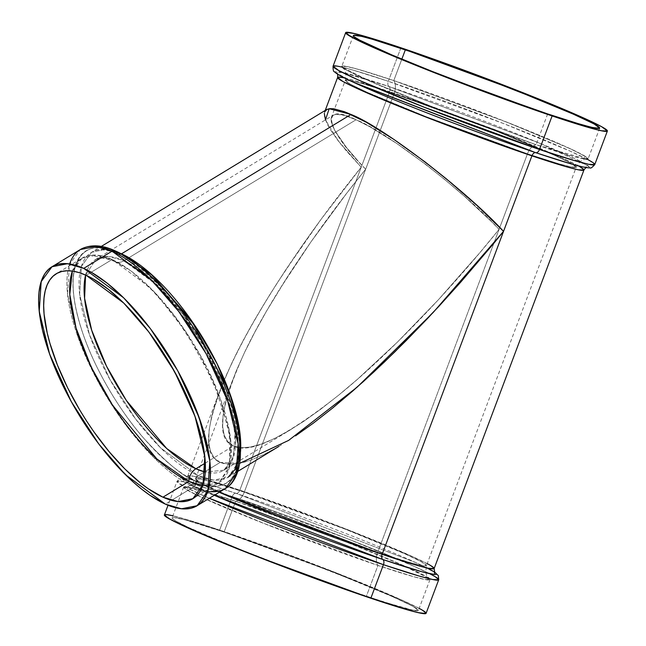 <?xml version="1.0" encoding="UTF-8"?>
<svg xmlns="http://www.w3.org/2000/svg" width="646" height="646" viewBox="0 0 646 646"><rect width="100%" height="100%" fill="white"/><g stroke="black" fill="none" stroke-linecap="round" stroke-linejoin="round"><path stroke-width="0.48" stroke-dasharray="3.23 2.42" d="M547.671 113.93L536.099 144.728A12.702 7.51 -71.4 0 0 527.475 153.837L499.092 229.354L491.291 221.416L499.092 229.354L479.267 253.394L499.092 229.354L377.7 552.322L409.055 562.286L421.152 565.403L426.457 565.646L421.483 561.867L404.703 553.751L345.828 529.389L244.277 492.163L212.922 482.199L200.825 479.074L195.52 478.839L200.494 482.619L217.274 490.734L276.149 515.096L377.7 552.322A12.702 7.51 -71.4 0 0 377.967 565.436L366.387 596.234A131.574 6.202 -159.4 0 1 237.663 548.422A131.574 6.202 -159.4 0 1 172.078 517.858A131.574 6.202 -159.4 0 1 224.081 532.07L235.661 501.272L343.971 540.977L406.77 566.962L424.672 575.618L429.97 579.648L424.309 579.389L411.413 576.07L377.967 565.436L366.387 596.234L399.834 606.86L412.737 610.187L418.39 610.446L413.093 606.416L395.19 597.76L332.399 571.775L224.081 532.07L291.935 556.295L360.896 583.168L388.327 594.716L412.108 605.875L418.366 610.139L418.099 610.688L414.021 610.438L384.636 602.225L345.408 589.007L298.533 572.009L240.102 549.399L188.196 527.298L175.114 520.579L172.102 518.165L172.369 517.616L173.822 517.511L185.087 519.893L224.081 532.07L235.661 501.272A12.702 7.51 -71.4 0 0 244.277 492.163L394.06 93.678A12.702 7.51 -71.4 0 0 393.794 80.564L401.852 59.117L393.794 80.564L357.343 69.082L344.77 66.134L342.477 67.442L372.839 82.51L434.952 107.825L536.099 144.728L569.546 155.363L582.442 158.69L588.102 158.94L582.805 154.911L564.903 146.254L502.103 120.269L393.794 80.564L360.339 69.929L347.443 66.611L341.782 66.352L347.088 70.382L364.99 79.038L427.781 105.023L536.099 144.728A12.702 7.51 -71.4 0 0 527.475 153.837L425.924 116.611L367.057 92.249L350.269 84.133L345.303 80.354L350.608 80.597L362.697 83.714L394.06 93.678L495.611 130.904L554.478 155.266L571.266 163.381L576.232 167.161L570.927 166.926L558.838 163.801L527.475 153.837L499.786 227.497L377.7 552.322L409.055 562.286L421.152 565.403L426.457 565.646L421.483 561.867L404.703 553.751L345.828 529.389L244.277 492.163L365.668 169.204L346.49 193.525L365.668 169.204L394.06 93.678A12.702 7.51 -71.4 0 0 393.794 80.564L401.852 59.117M479.267 253.394L438.473 299.671L397.435 342.097L357.747 379.032L338.884 394.989L320.925 409.055L304.04 421.111L288.382 431.019L274.122 438.707L261.38 444.085L250.285 447.097L240.95 447.735L233.448 445.974L227.868 441.84L224.259 435.364L222.652 426.618L223.064 415.685L225.494 402.668L229.911 387.689L236.283 370.893L244.543 352.45L254.613 332.529L266.394 311.324L287.018 277.562L310.799 242.105L346.49 193.525L310.799 242.105L279.775 289.045L266.394 311.324L254.613 332.529L244.543 352.45L236.283 370.893L229.911 387.689L225.494 402.668L223.064 415.685L222.652 426.618L224.259 435.364L227.868 441.84L233.448 445.974L240.95 447.735L250.285 447.097L261.38 444.085L274.122 438.707L288.382 431.019L304.04 421.111L320.925 409.055L338.884 394.989L357.747 379.032L397.435 342.097L438.473 299.671L479.267 253.394M244.277 492.163L212.922 482.199L200.825 479.074L195.52 478.839L200.494 482.619L217.274 490.734L276.149 515.096L377.7 552.322A12.702 7.51 -71.4 0 0 377.967 565.436L262.171 522.784L199.784 496.499L185.523 489.03L184.893 486.696L235.661 501.272A12.702 7.51 -71.4 0 0 244.277 492.163L365.668 169.204L358.514 161.548L365.668 169.204L394.06 93.678L495.611 130.904L554.478 155.266L571.266 163.381L576.232 167.161L570.927 166.926L558.838 163.801L527.475 153.837L425.924 116.611L367.057 92.249L350.269 84.133L345.303 80.354L350.608 80.597L362.697 83.714L394.06 93.678A12.702 7.51 -71.4 0 0 393.794 80.564A131.574 6.202 20.6 0 0 364.392 78.772A131.574 6.202 20.6 0 0 536.099 144.728L586.867 159.304L586.237 156.97L571.976 149.501L509.589 123.216L393.794 80.564A131.574 6.202 20.6 0 1 565.492 146.521A131.574 6.202 20.6 0 1 536.099 144.728A12.702 7.51 -71.4 0 0 527.475 153.837A123.354 5.814 -159.4 0 1 366.5 91.998A123.354 5.814 -159.4 0 1 394.06 93.678A123.354 5.814 -159.4 0 1 555.035 155.516A123.354 5.814 -159.4 0 1 527.475 153.837L377.7 552.322A123.354 5.814 20.6 0 0 405.252 554.002A123.354 5.814 20.6 0 0 244.277 492.163A123.354 5.814 20.6 0 0 216.717 490.484A123.354 5.814 20.6 0 0 377.7 552.322A12.702 7.51 -71.4 0 0 377.967 565.436L269.648 525.731L206.857 499.746L188.955 491.089L183.65 487.06L189.31 487.31L202.206 490.637L235.661 501.272L336.808 538.175L398.921 563.49L429.275 578.558L426.99 579.866L414.409 576.918L377.967 565.436L366.387 596.234A131.574 6.202 20.6 0 0 395.78 598.026A131.574 6.202 20.6 0 0 224.081 532.07L235.661 501.272A131.574 6.202 -159.4 0 1 407.36 567.228A131.574 6.202 -159.4 0 1 377.967 565.436A131.574 6.202 -159.4 0 1 206.26 499.479A131.574 6.202 -159.4 0 1 235.661 501.272A12.702 7.51 -71.4 0 0 244.277 492.163M333.635 114.956L331.866 116.441L333.635 114.956L336.348 114.294L339.99 114.439L344.52 115.408L356.067 119.744L370.554 127.141L396.531 143.315L425.593 164.31L445.449 180.105L464.813 196.634L491.291 221.416L464.813 196.634L445.449 180.105L425.593 164.31L396.531 143.315L370.554 127.141L356.067 119.744L344.52 115.408L336.348 114.294L333.191 115.198L95.858 259.337L85.603 275.059L95.858 259.337L109.626 256.64L123.895 260.758A12.702 10.223 -65.7 0 1 115.02 261.654A12.702 10.223 -65.7 0 1 112.121 259.522L89.956 255.259L79.821 259.724L72.376 271.086L82.22 258.004L56.234 273.783M205.291 463.069L233.448 445.974C249.792 454.493 284.943 437.495 338.884 394.989C391.04 352.748 452.66 287.3 499.092 229.354C464.321 191.353 385.662 131.073 356.067 119.744L123.895 260.758A12.702 10.223 -65.7 0 1 114.964 261.622A12.702 10.223 -65.7 0 1 112.121 259.522L131.235 271.15L156.574 294.366L186.121 332.109L213.293 381.358L229.225 430.381L229.839 465.823L218.8 482.925L202.674 485.622L218.816 482.917L228.967 468.923L230.784 440.871L220.972 400.56L200.567 355.833L174.848 316.241L149.694 287.244L112.121 259.522L86.136 275.301L112.121 259.522L96.9 255.13L82.22 258.004M327.054 109.344L325.172 110.918L324.324 113.349L324.51 116.611L327.998 125.477L331.261 131.001L340.66 143.953L361.227 167.201L321.199 219.147L285.443 270.335L269.608 295.02L255.34 318.793L242.775 341.403L232.035 362.656L223.225 382.327L216.426 400.237L211.71 416.21L209.118 430.099L208.682 441.767L210.394 451.094L214.246 457.998L216.959 460.517L220.197 462.407L198.298 475.706A131.574 50.63 58.7 0 0 240.474 452.184L236.218 468.342L228.191 477.224L213.511 480.099L198.298 475.706A4.482 3.61 114.3 0 0 195.964 481.318C219.026 495.587 258.053 484.217 229.742 399.995C216.588 361.284 190.546 319.891 168.711 295.23C146.311 270.973 128.99 256.728 116.764 252.505A4.482 3.61 114.3 0 0 118.355 254.144A4.482 3.61 114.3 0 0 121.496 253.83M195.843 484.056A4.482 3.61 -65.7 0 1 193.639 486.923A4.482 3.61 -65.7 0 0 195.843 484.056A4.482 3.61 -65.7 0 1 193.639 486.923L153.716 457.457L126.987 426.659L99.67 384.596L77.988 337.075L67.564 294.245L69.493 264.44L80.282 249.574A139.786 53.796 58.7 0 0 90.012 365.87A139.786 53.796 58.7 0 0 193.639 486.923L165.336 504.114M115.198 250.874A4.482 3.61 -65.7 0 1 116.764 252.505C93.71 238.229 54.684 249.598 82.995 333.829C96.141 372.532 122.191 413.925 144.026 438.586C166.426 462.851 183.739 477.087 195.964 481.318C219.026 495.587 258.053 484.217 229.742 399.995C216.588 361.284 190.546 319.891 168.711 295.23C146.311 270.973 128.99 256.728 116.764 252.505C93.71 238.229 54.684 249.598 82.995 333.829C96.141 372.532 122.191 413.925 144.026 438.586C166.426 462.851 183.739 477.087 195.964 481.318A135.676 52.213 -121.3 0 0 229.742 399.995A135.676 52.213 -121.3 0 0 116.764 252.505A4.482 3.61 114.3 0 0 118.339 254.136A4.482 3.61 114.3 0 0 121.303 253.935A4.482 3.61 114.3 0 1 116.764 252.505A135.676 52.213 -121.3 0 0 82.995 333.829A135.676 52.213 -121.3 0 0 195.964 481.318A4.482 3.61 114.3 0 1 198.298 475.706L160.717 447.985L135.563 418.988L109.852 379.396L89.439 334.668L79.628 294.358L81.444 266.305L91.595 252.311L105.233 249.348L119.478 252.957L105.233 249.348L91.595 252.311C94.696 250.349 101.47 247.095 118.339 254.136L138.486 266.58L160.281 286.372L201.835 341.613L230.735 403.879L237.631 431.916L238.745 454.865M400.924 47.764L388.311 81.315L352.773 70.018L339.069 66.49L333.061 66.215M566.348 162.493L583.782 167.112L589.023 166.579L574.674 158.512L540.363 143.444L388.965 86.499A135.676 6.395 20.6 0 1 550.303 147.635A135.676 6.395 20.6 0 1 568.94 163.26L585.123 167.362L588.587 166.159L537.698 142.338L388.965 86.499A4.482 2.649 -71.4 0 1 388.311 81.315A139.786 6.581 20.6 0 0 342.202 67.184A139.786 6.581 20.6 0 1 388.311 81.315L400.746 48.224L388.311 81.315A4.482 2.649 -71.4 0 0 388.965 86.499L342.057 72.287L335.92 72.853L355.809 83.358M587.246 159.287A139.786 6.581 -159.4 0 0 388.311 81.315A139.786 6.581 -159.4 0 1 525.077 132.115A139.786 6.581 -159.4 0 1 594.756 164.585L589.128 160.305L570.103 151.107L503.395 123.499L388.311 81.315A4.482 2.649 -71.4 0 0 388.965 86.499A4.482 2.649 108.6 0 1 389.611 91.675L497.929 131.38L560.72 157.366L578.622 166.022L583.927 170.051L578.622 166.022L560.72 157.366L497.929 131.38L389.611 91.675L239.836 490.161A4.482 2.649 108.6 0 1 236.04 493.334L415.943 562.642L434.726 572.404M427.216 563.627A131.574 6.202 20.6 0 0 239.836 490.161L348.154 529.865L410.945 555.851L428.847 564.507L434.144 568.537L428.847 564.507L410.945 555.851L348.154 529.865L239.836 490.161L206.389 479.526L193.485 476.199L187.833 475.949L195.157 481.068L219.252 492.268L195.157 481.068L187.833 475.949L219.252 392.348L227.376 372.702L237.163 352.215L248.831 330.259L262.268 307.036L277.336 282.778L302.699 244.963L321.199 219.147L361.227 167.201L346.716 151.269L337.963 140.497L330.348 129.555L325.455 119.898L338.246 140.868L361.227 167.201L239.836 490.161A4.482 2.649 108.6 0 1 236.04 493.334A4.482 2.649 -71.4 0 0 232.245 496.516L196.707 485.219L183.012 481.682L176.996 481.415L184.514 486.713L209.328 498.292A139.786 6.581 20.6 0 1 176.996 481.415C179.281 478.654 180.783 477.572 181.502 478.185L183.149 478.153C187.106 478.444 194.527 480.22 205.404 483.507L236.04 493.334A4.482 2.649 -71.4 0 0 232.245 496.516A139.786 6.581 20.6 0 0 176.996 481.415L168.033 505.261M344.601 78.004A131.574 6.202 -159.4 0 1 389.611 91.675A4.482 2.649 108.6 0 0 388.965 86.499A135.676 6.395 20.6 0 0 353.273 82.187L335.637 72.562L342.679 72.425L388.965 86.499A4.482 2.649 108.6 0 1 389.611 91.675L356.164 81.049L343.268 77.722L337.608 77.463L343.268 77.722L356.164 81.049L389.611 91.675L239.836 490.161L206.389 479.526L193.485 476.199L187.833 475.949L184.845 478.484C184.393 478.533 184.95 477.523 205.404 483.507L189.448 479.195L182.406 478.71L189.956 483.951L214.294 495.28L189.956 483.951L182.406 478.71L189.448 479.195L205.404 483.507L236.04 493.334L415.943 562.642L434.443 572.033M219.252 492.268A131.574 6.202 20.6 0 1 239.836 490.161A4.482 2.649 108.6 0 1 236.04 493.334A4.482 2.649 -71.4 0 0 232.245 496.516L219.64 530.067L184.102 518.77L170.399 515.233L164.383 514.967M313.504 423.033L295.488 435.888M578.307 165.852A131.574 6.202 -159.4 0 0 389.611 91.675L361.227 167.201C311.243 228.797 259.353 304.839 232.035 362.656C205.258 421.87 201.31 455.123 220.197 462.407L223.944 463.667L232.931 464.264L243.849 462.318L249.986 460.388L263.576 454.655L278.797 446.459L263.576 454.655L249.986 460.388L238.156 463.61L228.191 464.28L220.197 462.407L214.246 457.998L210.394 451.094L208.682 441.767L209.118 430.099L211.71 416.21L219.252 392.348M324.324 113.349L325.221 110.426M145.834 274.784L183.141 314.513L220.698 379.493L232.051 413.303L235.693 441.202L232.261 460.194L223.928 470.199L205.234 472.056L223.928 470.199L291.499 429.162M331.866 116.441L331.075 118.719L331.253 121.771L334.515 130.088L346.393 147.409L358.514 161.548L346.393 147.409L335.928 132.591L332.399 125.574L331.253 121.771L331.075 118.719L331.866 116.441M95.858 259.337L109.626 256.64L123.895 260.758L159.126 286.751L182.705 313.932L206.809 351.053L225.947 392.986L235.144 430.777L233.448 457.077L223.928 470.199L227.037 466.921C228.789 464.377 232.455 456.213 229.815 435.259C228.345 424.648 225.301 412.851 220.682 399.85C201.407 342.501 148.273 274.93 114.964 261.622C100.275 255.671 97.263 258.723 95.858 259.337M85.603 275.059A123.354 47.473 58.7 0 1 123.895 260.758L356.067 119.744L123.895 260.758A12.702 10.223 -65.7 0 1 112.121 259.522A131.574 50.63 -121.3 0 0 72.376 271.086M425.771 613.595L426.061 613.014M425.084 611.956L422.864 610.446M419.407 608.484L402.062 600.142L375.52 588.692L291.726 555.802L219.64 530.067L191.878 521.088L172.862 515.774A139.786 6.581 20.6 0 1 219.64 530.067L334.717 572.251L401.432 599.859L420.457 609.057L426.085 613.337M166.24 514.604L164.698 514.709M429.671 573.705A139.786 6.581 -159.4 0 0 232.245 496.516L219.64 530.067L232.245 496.516L347.33 538.699L414.046 566.308L433.062 575.505L438.699 579.785A139.786 6.581 -159.4 0 0 369.011 547.315A139.786 6.581 -159.4 0 0 232.245 496.516A139.786 6.581 20.6 0 0 209.328 498.292M238.996 461.01L228.191 477.224L213.511 480.099L198.298 475.706L160.717 447.985L135.563 418.988L109.852 379.396L89.439 334.668L79.628 294.358L81.444 266.305L91.595 252.311L101.301 246.417M239.706 463.311L220.197 462.407L198.298 475.706A4.482 3.61 114.3 0 0 195.964 481.318M278.797 446.459L282.116 444.472M207.729 491.323A139.786 53.796 -121.3 0 1 193.639 486.923L171.561 500.335L193.639 486.923L209.805 491.59L225.406 488.529A139.786 53.796 -121.3 0 1 193.639 486.923A139.786 53.796 58.7 0 1 99.904 385.016A139.786 53.796 58.7 0 1 69.647 263.964M233.448 445.974C215.74 439.143 219.438 407.965 244.543 352.45C270.157 298.25 318.809 226.956 365.668 169.204C324.93 128.506 319.657 101.309 356.067 119.744M202.674 485.622A131.574 50.63 -121.3 0 0 217.339 390.951A131.574 50.63 -121.3 0 0 112.121 259.522L86.136 275.301M220.197 462.407L198.298 475.706A131.574 50.63 58.7 0 1 89.293 334.273A131.574 50.63 58.7 0 1 119.478 252.957M214.294 495.28A135.676 6.395 -159.4 0 1 236.04 493.334A135.676 6.395 -159.4 0 1 427.143 567.995M123.895 260.758A123.354 47.473 58.7 0 1 223.791 387.164A123.354 47.473 58.7 0 1 205.234 472.056M419.173 608.362A139.786 6.581 20.6 0 0 219.64 530.067M366.387 596.234A131.574 6.202 -159.4 0 1 194.688 530.277A131.574 6.202 -159.4 0 1 224.081 532.07M429.97 579.648L418.39 610.446M599.682 128.142L588.102 158.94M342.477 67.442C342.34 68.686 347.613 68.686 345.303 80.354L331.39 117.378M586.867 159.304C586.148 160.329 582.183 156.857 576.232 167.161L426.457 565.646C424.535 577.774 428.597 576.289 429.275 578.558M232.56 380.292L195.52 478.839C188.971 489.232 186.896 485.445 184.893 486.696M218.816 482.917L192.831 498.696M586.455 167.613L568.537 163.139M337.309 73.967L353.532 82.308M228.191 477.224L236.67 472.073M353.362 35.554L341.782 66.352M183.65 487.06L172.078 517.858"/><path stroke-width="0.97" d="M401.852 59.117L405.365 49.766L513.683 89.471L576.474 115.456L594.377 124.113L599.682 128.142L594.021 127.892L581.125 124.565L547.671 113.93L573.793 122.385L591.542 127.343L599.383 128.384L599.649 127.835L598.737 126.85L593.391 123.58L569.611 112.412L542.188 100.865L473.219 73.991L415.564 53.247L372.306 39.245L361.494 36.354L353.653 35.312L353.386 35.861L354.307 36.854L359.644 40.125L391.783 54.886L432.449 71.512L491.872 94.179L547.671 113.93A131.574 6.202 20.6 0 1 418.947 66.118A131.574 6.202 20.6 0 1 353.362 35.554L353.362 35.562A131.574 6.202 20.6 0 1 405.365 49.766A131.574 6.202 -159.4 0 1 577.064 115.723A131.574 6.202 -159.4 0 1 547.671 113.93A131.574 6.202 20.6 0 1 375.972 47.974A131.574 6.202 20.6 0 1 405.365 49.766L401.852 59.117L405.365 49.766M56.267 273.767L56.234 273.783A131.574 50.63 -121.3 0 1 86.136 275.301L79.345 272.693L72.99 271.175L67.136 270.763L61.83 271.465L57.123 273.274L53.077 276.173L49.71 280.13L47.069 285.112L45.172 291.063L44.041 297.935L43.678 305.655L44.098 314.15L47.255 333.134L49.96 343.438L57.486 365.192L67.588 387.745L79.886 410.25L86.709 421.2L93.896 431.827L109.077 451.651L124.856 468.964L140.626 483.095L148.314 488.796L162.937 497.186L169.72 499.794L176.075 501.312L181.938 501.716L187.243 501.013L191.943 499.205L195.996 496.314L199.356 492.357L202.004 487.375L203.902 481.423L205.032 474.552L204.968 458.337L203.773 449.148L201.81 439.353L195.69 418.325L186.831 396.063L181.478 384.733L169.187 362.236L162.364 351.279L147.692 330.477L132.139 311.824L124.21 303.523L108.439 289.392L93.29 278.975L86.136 275.301L123.709 303.031L148.863 332.02L174.581 371.611L194.987 416.339L204.798 456.649L202.981 484.702L192.831 498.696L178.151 501.579L162.937 497.186L188.923 481.399L156.825 458.918L112.485 405.107L91.248 367.186L76.058 328.055L69.8 294.471L72.376 271.086L69.8 294.471L76.058 328.055L91.248 367.186L112.485 405.107L156.825 458.918L188.923 481.399A12.702 10.223 -65.7 0 1 195.899 468.778L166.716 448.526L126.341 400.463L106.542 366.242L91.692 330.227L84.594 298.323L85.603 275.059L84.594 298.323L91.692 330.227L106.542 366.242L126.341 400.463L166.716 448.526L195.899 468.778L205.291 463.069L195.899 468.778A123.354 47.473 58.7 0 1 114.746 381.641A123.354 47.473 58.7 0 1 85.603 275.059M56.234 273.783A131.574 50.63 -121.3 0 0 65.399 383.248A131.574 50.63 -121.3 0 0 162.937 497.186L188.923 481.399L202.674 485.622L188.923 481.399A12.702 10.223 -65.7 0 1 195.899 468.778L205.291 463.069M119.478 252.957A131.574 50.63 58.7 0 1 121.496 253.83A4.482 3.61 114.3 0 1 121.303 253.935A4.482 3.61 114.3 0 0 121.496 253.83L119.478 252.957L150.801 273.799L191.361 320.359L228.837 390.733L238.673 425.068L240.474 452.184A131.574 50.63 58.7 0 0 204.144 340.087A131.574 50.63 58.7 0 0 121.496 253.83L350.988 114.447L344.407 111.71L333.837 108.786L329.953 108.633L326.585 109.594L101.301 246.417M51.971 266.766L80.282 249.574L95.883 246.514L112.041 251.181A4.482 3.61 -65.7 0 1 115.174 250.866A4.482 3.61 -65.7 0 1 116.764 252.505A4.482 3.61 -65.7 0 0 112.041 251.181A4.482 3.61 -65.7 0 1 115.198 250.874C152.941 266.951 203.175 330.243 226.06 389.296C236.686 416.258 241.418 439.248 240.264 458.264C238.568 477.289 231.09 485.453 225.406 488.529L236.194 473.655L238.124 443.859L227.699 401.029L206.009 353.507L178.692 311.445L151.971 280.639L112.041 251.181L83.738 268.373L91.344 272.281L107.438 283.344L124.185 298.355L140.957 316.75L149.137 326.997L157.091 337.818L171.973 360.734L178.764 372.629L190.723 396.676L195.77 408.611L203.765 431.714L208.723 453.072L209.99 462.843L210.435 471.863L210.055 480.067L208.852 487.367L206.841 493.689L204.031 498.978L200.454 503.186L196.15 506.262L191.159 508.184L185.523 508.935L179.297 508.499L172.547 506.884L165.336 504.114L125.405 474.657L98.685 443.85L71.367 401.788L49.677 354.266L39.253 311.437L41.182 281.632L51.971 266.766L67.572 263.705L83.738 268.373L112.041 251.181A139.786 53.796 58.7 0 0 80.282 249.574C93.242 242.549 106.63 246.909 115.198 250.874M195.964 481.318A4.482 3.61 -65.7 0 1 195.843 484.056A4.482 3.61 -65.7 0 0 195.964 481.318A4.482 3.61 -65.7 0 1 195.843 484.056M168.033 505.261L164.383 514.967L170.019 519.247L189.036 528.444L255.751 556.053L370.836 598.236L383.441 564.685A139.786 6.581 20.6 0 1 209.328 498.292L383.441 564.685A4.482 2.649 -71.4 0 0 382.795 559.501L421.927 571.775L434.475 574.504L434.508 572.13L434.475 574.504L421.927 571.775L382.795 559.501A4.482 2.649 108.6 0 1 382.141 554.325L415.588 564.951L428.484 568.278L434.144 568.537L583.927 170.051L578.267 169.801L565.371 166.474L531.924 155.839A4.482 2.649 108.6 0 1 535.712 152.666A135.676 6.395 20.6 0 1 353.273 82.187L535.712 152.666A4.482 2.649 -71.4 0 0 539.507 149.484A139.786 6.581 20.6 0 1 383.086 90.626A139.786 6.581 20.6 0 1 342.202 67.184A139.786 6.581 20.6 0 0 333.061 66.215L338.69 70.495L357.714 79.692L424.422 107.301L539.507 149.484L552.12 115.933L437.035 73.749L370.32 46.141L351.303 36.943L345.667 32.663L351.682 32.938L365.386 36.467L411.76 51.454L498.599 83.197L546.282 102.052L583.346 117.838L600.691 126.18L606.368 129.66L607.345 130.71L607.054 131.291L602.726 131.025L593.553 128.877L552.12 115.933L492.833 94.946L441.896 75.655L396.24 57.308L362.794 42.693L346.668 34.044L345.699 32.986L345.981 32.405L354.315 33.511L373.17 38.784L400.924 47.764L516.001 89.947L582.716 117.556L601.741 126.753L607.369 131.033L601.361 130.767L587.658 127.23L552.12 115.933A139.786 6.581 -159.4 0 1 369.69 45.858A139.786 6.581 -159.4 0 1 400.924 47.764A139.786 6.581 -159.4 0 1 583.346 117.838A139.786 6.581 -159.4 0 1 552.12 115.933L539.507 149.484L552.12 115.933M353.532 82.308L355.809 83.358C345.424 78.642 338.657 75.089 335.5 72.691L334.466 71.779C333.473 71.779 333.005 69.929 333.061 66.215A139.786 6.581 20.6 0 0 402.741 98.685A139.786 6.581 20.6 0 0 539.507 149.484A4.482 2.649 -71.4 0 1 535.712 152.666L568.94 163.26A135.676 6.395 20.6 0 1 535.712 152.666L566.348 162.493C577.29 165.796 584.735 167.58 588.684 167.847L590.056 167.839C590.557 168.598 592.124 167.516 594.756 164.585L588.748 164.318L575.045 160.781L539.507 149.484A139.786 6.581 -159.4 0 0 594.756 164.585L607.369 131.033M164.698 514.709L164.415 515.29L165.384 516.34L167.613 517.858L181.51 524.996L225.47 543.948L298.743 572.493L370.836 598.236L383.441 564.685A4.482 2.649 -71.4 0 0 382.795 559.501L214.294 495.28L382.795 559.501A4.482 2.649 108.6 0 1 382.141 554.325L503.533 231.357L460.776 282.076L427.894 318.131L405.987 340.781L384.33 362.067L363.133 381.794L332.658 408.022L313.504 423.033L332.658 408.022L352.773 391.008L373.663 372.136L395.11 351.61L438.876 306.357L460.776 282.076L493.035 244.236L503.533 231.357L531.924 155.839L423.606 116.135L360.815 90.149L342.905 81.493L337.608 77.463L325.221 110.426M427.143 567.995A135.676 6.395 -159.4 0 1 382.795 559.501A4.482 2.649 108.6 0 1 382.141 554.325L219.252 492.268L382.141 554.325L531.924 155.839L423.606 116.135L360.815 90.149L342.905 81.493L337.608 77.463C337.866 75.324 337.672 74.032 337.026 73.596M236.67 472.073L278.797 446.459M324.655 111.919L327.054 109.344L329.953 108.633L333.837 108.786L344.407 111.71L366.435 122.336L394.141 139.584L425.141 161.976L451.57 183.181L476.845 205.355L503.533 231.357L476.845 205.355L446.321 178.821L425.141 161.976L394.141 139.584L366.435 122.336L350.988 114.447L329.177 108.722L325.455 119.898L324.324 113.349M123.895 260.758L145.834 274.784M205.234 472.056L195.899 468.778L205.234 472.056A123.354 47.473 58.7 0 1 195.899 468.778A12.702 10.223 -65.7 0 0 188.923 481.399A131.574 50.63 -121.3 0 0 202.674 485.622M219.252 492.268A131.574 6.202 20.6 0 0 382.141 554.325L415.588 564.951L428.484 568.278L434.144 568.537L434.726 572.404M586.915 167.516C586.14 167.427 585.139 168.267 583.927 170.051L578.267 169.801L565.371 166.474L531.924 155.839A4.482 2.649 108.6 0 1 535.712 152.666A4.482 2.649 -71.4 0 0 539.507 149.484A139.786 6.581 -159.4 0 0 587.246 159.287M172.862 515.774A139.786 6.581 20.6 0 0 215.142 539.685A139.786 6.581 20.6 0 0 370.836 598.236L398.59 607.216L417.445 612.489L425.771 613.595L426.061 613.014L425.084 611.956M422.864 610.446L419.173 608.362A139.786 6.581 20.6 0 1 370.836 598.236L406.366 609.533L420.07 613.062L426.085 613.337L438.699 579.785L432.683 579.51L418.979 575.982L383.441 564.685A4.482 2.649 -71.4 0 0 382.795 559.501A135.676 6.395 -159.4 0 1 214.294 495.28M173.031 515.815L166.24 514.604M434.443 572.033L438.343 575.61L438.699 579.785A139.786 6.581 -159.4 0 1 383.441 564.685A139.786 6.581 20.6 0 1 209.328 498.292M355.809 83.358L535.712 152.666A4.482 2.649 108.6 0 0 531.924 155.839A131.574 6.202 -159.4 0 1 386.51 101.204A131.574 6.202 -159.4 0 1 344.601 78.004M238.996 461.01L240.28 436.397L232.899 402.426L217.153 363.892L196.004 327.183L152.755 275.551L121.496 253.83L350.988 114.447C382.553 126.527 466.444 190.82 503.533 231.357L433.054 312.632L356.988 387.293L288.657 440.386L239.706 463.311M295.488 435.888L313.504 423.033M83.738 268.373A139.786 53.796 58.7 0 1 200.131 420.328A139.786 53.796 58.7 0 1 165.336 504.114L149.799 495.199L141.627 489.143L133.294 482.094L116.458 465.314L99.928 445.49L84.343 423.388L70.301 399.858L64.035 387.842L58.35 375.81L48.934 352.159L42.426 329.815L39.075 309.644L38.631 300.616L39.01 292.42L40.213 285.12L42.232 278.789L45.034 273.5L48.611 269.301L52.915 266.225L57.914 264.303L63.55 263.552L69.768 263.988L76.519 265.595L83.738 268.373L123.661 297.83L150.389 328.636L177.707 370.699L199.388 418.22L209.813 461.05L207.883 490.847L197.095 505.721L181.494 508.782L165.336 504.114A139.786 53.796 58.7 0 1 48.934 352.159A139.786 53.796 58.7 0 1 83.738 268.373L112.041 251.181A139.786 53.796 -121.3 0 1 215.675 372.233A139.786 53.796 -121.3 0 1 225.406 488.529L197.095 505.721M72.376 271.086A131.574 50.63 -121.3 0 0 100.445 385.032A131.574 50.63 -121.3 0 0 188.923 481.399L162.937 497.186A131.574 50.63 58.7 0 0 195.69 418.325A131.574 50.63 58.7 0 0 86.136 275.301A131.574 50.63 -121.3 0 0 53.384 354.161A131.574 50.63 -121.3 0 0 162.937 497.186M69.647 263.964A139.786 53.796 58.7 0 1 112.041 251.181A139.786 53.796 -121.3 0 1 224.033 391.306A139.786 53.796 -121.3 0 1 207.729 491.323M121.496 253.83L350.988 114.447M578.307 165.852A131.574 6.202 -159.4 0 1 531.924 155.839L382.141 554.325A131.574 6.202 20.6 0 0 427.216 563.627M370.836 598.236L383.441 564.685A139.786 6.581 -159.4 0 0 429.671 573.705M238.745 454.865L235.136 469.222L228.191 477.224M333.061 66.215L345.667 32.663M568.537 163.139L566.348 162.493"/></g></svg>
